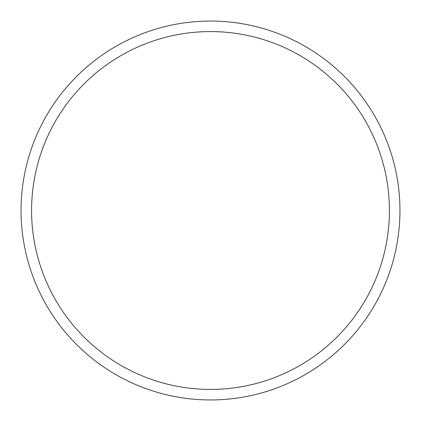 <?xml version="1.0" encoding="UTF-8"?>
<svg xmlns="http://www.w3.org/2000/svg" width="421" height="421" viewBox="0 0 421 421"><rect width="100%" height="100%" fill="white"/><g stroke="black" fill="none" stroke-linecap="round" stroke-linejoin="round"><path stroke-width="0.63" d="M389.425 210.5A178.925 178.925 0 0 0 210.5 31.575A178.925 178.925 0 0 0 31.575 210.5A178.925 178.925 0 0 0 210.5 389.425A178.925 178.925 0 0 0 389.425 210.5M21.05 210.5A189.45 189.45 0 0 1 210.5 21.05A189.45 189.45 0 0 1 399.95 210.5A189.45 189.45 0 0 1 210.5 399.95A189.45 189.45 0 0 1 21.05 210.5"/></g></svg>

